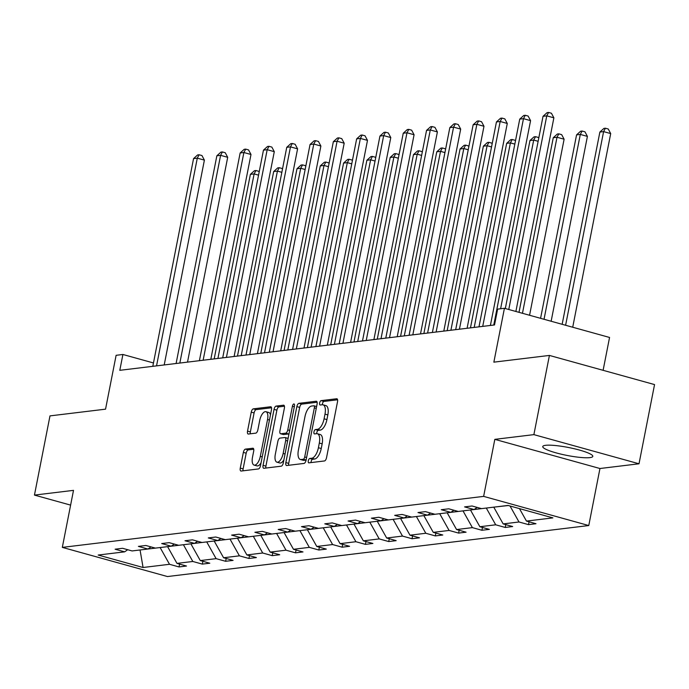 <?xml version="1.0" encoding="UTF-8"?>
<svg xmlns="http://www.w3.org/2000/svg" width="689" height="689" viewBox="0 0 689 689"><rect width="100%" height="100%" fill="white"/><g stroke="black" fill="none" stroke-linecap="round" stroke-linejoin="round"><path stroke-width="1.03" d="M308.293 460.786A2.248 0.973 -74.5 0 0 308.715 462.827A2.248 0.973 -74.5 0 0 308.887 462.844L324.467 460.958A3.212 1.387 -74.5 0 0 326.543 457.668L337.524 401.696A3.212 1.387 -74.5 0 0 336.912 398.776A3.212 1.387 -74.5 0 0 336.671 398.759L321.091 400.645A2.248 0.973 -74.5 0 0 319.636 402.953A2.248 0.973 -74.5 0 0 320.066 404.986A2.248 0.973 -74.5 0 0 320.239 405.003L322.254 404.762A10.266 4.435 -74.5 0 1 323.046 404.813A10.266 4.435 -74.5 0 1 324.993 414.141L324.08 418.809A10.266 4.435 -74.5 0 1 317.431 429.325L315.416 429.566A2.248 0.973 -74.5 0 0 313.969 431.865A2.248 0.973 -74.5 0 0 314.391 433.906A2.248 0.973 -74.5 0 0 314.563 433.924L316.578 433.674A10.266 4.435 -74.5 0 1 317.371 433.734A10.266 4.435 -74.5 0 1 319.317 443.061L318.404 447.729A10.266 4.435 -74.5 0 1 311.764 458.245L309.749 458.486A2.248 0.973 -74.5 0 0 308.293 460.786M317.371 433.734L320.213 434.518A10.266 4.435 -74.5 0 1 322.159 443.845L321.246 448.513A10.266 4.435 -74.5 0 1 314.597 459.029L312.582 459.279A2.248 0.973 -74.5 0 0 311.135 461.578A2.248 0.973 -74.5 0 0 311.049 462.577M337.584 399.784L323.933 401.437A2.248 0.973 -74.5 0 0 322.478 403.737A2.248 0.973 -74.5 0 0 322.4 404.744M323.046 404.813L325.888 405.597A10.266 4.435 -74.5 0 1 327.835 414.933L326.922 419.592A10.266 4.435 -74.5 0 1 320.273 430.108L318.258 430.358A2.248 0.973 -74.5 0 0 316.802 432.658A2.248 0.973 -74.5 0 0 316.725 433.665M589.939 457.617A25.502 4.031 -168.9 0 0 592.798 456.376A25.502 4.031 -168.9 0 0 574.152 448.711A25.502 4.031 -168.9 0 0 545.61 445.318A25.502 4.031 -168.9 0 0 542.751 446.558A25.502 4.031 -168.9 0 0 561.397 454.223A25.502 4.031 -168.9 0 0 589.939 457.617M549.417 355.429L654.55 384.583L639.013 463.783L533.88 434.63L549.417 355.429L493.858 362.156L504.426 308.293L497.63 309.12L494.521 324.958L119.8 370.32L122.909 354.482L116.114 355.309L105.546 409.163L49.987 415.889L34.45 495.09L70.614 505.115M245.43 449.125A3.212 1.387 -74.5 0 0 243.355 452.406L240.272 468.115A3.212 1.387 -74.5 0 0 240.874 471.026A3.212 1.387 -74.5 0 0 241.124 471.043L258.427 468.951A3.212 1.387 -74.5 0 0 260.502 465.661L271.483 409.688A3.212 1.387 -74.5 0 0 270.872 406.777A3.212 1.387 -74.5 0 0 270.622 406.76L253.328 408.853A3.212 1.387 -74.5 0 0 251.252 412.143L247.532 431.107A3.212 1.387 -74.5 0 0 248.135 434.027A3.212 1.387 -74.5 0 0 248.384 434.044L255.791 433.14A3.212 1.387 -74.5 0 0 257.867 429.858L259.71 420.454A8.587 3.712 -74.5 0 1 265.928 411.703A8.587 3.712 -74.5 0 1 267.556 419.498L260.321 456.351A8.587 3.712 -74.5 0 1 254.112 465.101A8.587 3.712 -74.5 0 1 252.484 457.298L253.69 451.157A3.212 1.387 -74.5 0 0 253.078 448.246A3.212 1.387 -74.5 0 0 252.829 448.229L245.43 449.125L248.264 449.908A3.212 1.387 -74.5 0 0 246.188 453.198L243.114 468.899A3.212 1.387 -74.5 0 0 243.053 470.811M533.88 434.63L494.823 439.358L483.635 496.381L62.32 547.385L73.508 490.361L34.45 495.09M285.857 462.595A3.212 1.387 -74.5 0 0 286.469 465.506A3.212 1.387 -74.5 0 0 286.719 465.523L304.013 463.43A3.212 1.387 -74.5 0 0 306.088 460.149L317.078 404.167A3.212 1.387 -74.5 0 0 316.466 401.256A3.212 1.387 -74.5 0 0 316.217 401.239L298.923 403.332A3.212 1.387 -74.5 0 0 296.847 406.622L285.857 462.595L288.7 463.378A3.212 1.387 -74.5 0 0 288.648 465.29M281.224 466.195L263.921 468.287A3.212 1.387 -74.5 0 1 263.672 468.27A3.212 1.387 -74.5 0 1 263.069 465.351L274.05 409.378A3.212 1.387 -74.5 0 1 276.125 406.097L283.523 405.192A3.212 1.387 -74.5 0 1 283.773 405.21A3.212 1.387 -74.5 0 1 284.385 408.129L279.932 430.832A3.212 1.387 -74.5 0 0 280.535 433.743A3.212 1.387 -74.5 0 0 280.785 433.76L285.694 433.166A3.212 1.387 -74.5 0 0 287.769 429.876L292.412 406.243A2.248 0.973 -74.5 0 1 294.031 403.961A2.248 0.973 -74.5 0 1 294.461 405.993L283.3 462.905A3.212 1.387 -74.5 0 1 281.224 466.195M127.706 549.727L124.623 551.846L115.106 549.202L122.573 548.298L132.09 550.942L147.92 549.021L138.403 546.386L145.87 545.481L155.387 548.117L171.216 546.205L161.7 543.561L169.167 542.656L178.684 545.3L194.513 543.38L184.996 540.744L192.464 539.84L201.989 542.476L217.819 540.564L208.302 537.92L215.769 537.015L225.286 539.659L241.116 537.739L231.599 535.103L239.066 534.199L248.583 536.834L264.412 534.922L254.896 532.278L262.363 531.374L271.879 534.018L287.709 532.097L278.192 529.462L285.659 528.558L295.176 531.193L311.015 529.281L301.489 526.637L308.956 525.733L318.482 528.377L334.311 526.456L324.795 523.821L332.262 522.917L341.778 525.552L357.608 523.64L348.091 520.996L355.558 520.092L365.075 522.736L380.905 520.815L371.388 518.18L378.855 517.275L388.372 519.911L404.21 517.999L394.685 515.355L402.152 514.45L411.678 517.094L427.507 515.174L417.99 512.538L425.457 511.634L434.974 514.27L450.804 512.358L441.287 509.714L448.754 508.809L458.271 511.453L474.101 509.533L464.584 506.897L472.051 505.993L481.568 508.628L508.008 505.433L552.897 517.878L526.465 521.082L535.982 523.726L528.515 524.63L518.998 521.986L503.168 523.907L512.685 526.542L505.218 527.447L495.701 524.803L479.863 526.723L489.388 529.367L481.921 530.272L472.396 527.628L456.566 529.548L466.083 532.184L458.616 533.088L449.099 530.444L433.269 532.364L442.786 535.009L435.319 535.913L425.802 533.269L409.972 535.189L419.489 537.825L412.022 538.729L402.505 536.085L386.675 538.006L396.192 540.65L388.725 541.554L379.2 538.91L363.37 540.831L372.895 543.466L365.42 544.37L355.903 541.726L340.073 543.647L349.59 546.291L342.123 547.187L332.606 544.551L316.776 546.472L326.293 549.107L318.826 550.011L309.309 547.367L293.48 549.288L302.996 551.932L295.529 552.828L286.013 550.192L270.174 552.104L279.7 554.748L272.233 555.653L262.707 553.009L246.877 554.929L256.394 557.573L248.927 558.469L239.41 555.834L223.581 557.745L233.097 560.39L225.63 561.294L216.113 558.65L200.284 560.57L209.8 563.214L202.333 564.11L192.817 561.475L176.987 563.387L186.504 566.031L179.037 566.935L169.511 564.291L143.079 567.495L98.182 555.041L124.623 551.846M483.635 496.381L588.768 525.543L167.453 576.547L62.32 547.385M183.515 544.715L167.685 546.627M167.66 546.773L176.987 563.387M183.489 544.861L192.817 561.475M151.003 546.902L147.92 549.021M206.821 541.89L190.991 543.81M190.956 543.957L200.284 560.57M206.786 542.036L216.113 558.65M174.3 544.086L171.216 546.205M230.117 539.074L214.288 540.986M214.253 541.132L223.581 557.745M230.092 539.22L239.41 555.834M197.605 541.261L194.513 543.38M253.414 536.249L237.584 538.169M237.559 538.316L246.877 554.929M253.388 536.395L262.707 553.009M220.902 538.445L217.819 540.564M276.711 533.432L260.881 535.344M260.855 535.491L270.174 552.104M276.685 533.579L286.013 550.192M244.199 535.62L241.116 537.739M300.016 530.608L284.178 532.528M284.152 532.675L293.48 549.288M299.982 530.754L309.309 547.367M267.496 532.804L264.412 534.922M323.313 527.791L307.483 529.703M307.449 529.85L316.776 546.472M323.287 527.938L332.606 544.551M290.801 529.979L287.709 532.097M346.61 524.966L330.78 526.887M330.754 527.033L340.073 543.647M346.584 525.113L355.903 541.726M314.098 527.163L311.015 529.281M369.907 522.15L354.077 524.062M354.051 524.208L363.37 540.831M369.881 522.296L379.2 538.91M337.395 524.338L334.311 526.456M393.204 519.325L377.374 521.246M377.348 521.392L386.675 538.006M393.178 519.472L402.505 536.085M360.692 521.521L357.608 523.64M416.509 516.509L400.679 518.421M400.645 518.567L409.972 535.189M416.475 516.655L425.802 533.269M383.988 518.696L380.905 520.815M439.806 513.684L423.976 515.605M423.942 515.751L433.269 532.364M439.78 513.83L449.099 530.444M407.294 515.88L404.21 517.999M463.103 510.868L447.273 512.78M447.247 512.926L456.566 529.548M463.077 511.014L472.396 527.628M430.591 513.055L427.507 515.174M486.4 508.043L470.57 509.963M470.544 510.11L479.863 526.723M486.374 508.189L495.701 524.803M453.887 510.239L450.804 512.358M508.361 505.528L493.867 507.138M493.841 507.285L503.168 523.907M510.024 505.993L518.998 521.986M477.184 507.414L474.101 509.533M519.463 508.611L526.465 521.082M603.108 370.32L609.558 337.455L504.426 308.293M494.823 439.358L599.955 468.511L639.013 463.783M599.955 468.511L588.768 525.543M153.466 362.957L122.909 354.482M139.678 550.02L160.218 547.531M140.056 549.977L143.079 567.495M160.192 547.677L169.511 564.291M529.066 521.806L528.515 524.63M505.769 524.622L505.218 527.447M482.472 527.447L481.921 530.272M459.175 530.263L458.616 533.088M435.87 533.088L435.319 535.913M412.573 535.904L412.022 538.729M389.276 538.729L388.725 541.554M365.98 541.545L365.42 544.37M342.683 544.37L342.123 547.187M319.377 547.187L318.826 550.011M296.081 550.011L295.529 552.828M272.784 552.828L272.233 555.653M249.487 555.653L248.927 558.469M226.181 558.469L225.63 561.294M202.885 561.294L202.333 564.11M179.588 564.11L179.037 566.935M317.129 402.255L301.765 404.124A3.212 1.387 -74.5 0 0 299.681 407.406L288.7 463.378M303.255 459.27A2.248 0.973 -74.5 0 0 304.71 456.971L314.348 407.836A2.248 0.973 -74.5 0 0 313.926 405.795A2.248 0.973 -74.5 0 0 313.753 405.787L311.626 406.045A10.266 4.435 -74.5 0 0 304.986 416.561L298.397 450.15A10.266 4.435 -74.5 0 0 300.344 459.477A10.266 4.435 -74.5 0 0 301.136 459.529L303.255 459.27L306.097 460.063A2.248 0.973 -74.5 0 0 306.105 460.063L303.97 460.321L301.136 459.529M313.926 405.795L316.604 406.544A2.248 0.973 -74.5 0 0 316.596 406.579L314.081 405.881M300.344 459.477L303.177 460.261A10.266 4.435 -74.5 0 0 303.97 460.321M284.445 406.217L278.967 406.88A3.212 1.387 -74.5 0 0 276.892 410.17L265.911 466.143A3.212 1.387 -74.5 0 0 265.851 468.055M283.153 434.423A3.212 1.387 -74.5 0 0 283.377 434.535A3.212 1.387 -74.5 0 0 283.627 434.552L288.536 433.958A3.212 1.387 -74.5 0 0 289.018 433.751M275.307 454.387A8.587 3.712 -74.5 0 0 276.935 462.181A8.587 3.712 -74.5 0 0 283.153 453.431L285.694 440.452A3.212 1.387 -74.5 0 0 285.091 437.541A3.212 1.387 -74.5 0 0 284.841 437.524L279.932 438.118A3.212 1.387 -74.5 0 0 277.856 441.399L275.307 454.387M276.935 462.181L279.777 462.974A8.587 3.712 -74.5 0 0 283.877 459.933M253.741 449.245L248.264 449.908M254.112 465.101L256.945 465.885A8.587 3.712 -74.5 0 0 261.053 462.853M270.476 414.821A8.587 3.712 -74.5 0 0 268.77 412.487L265.928 411.703M271.544 407.776L256.17 409.636A3.212 1.387 -74.5 0 0 254.095 412.926L250.374 431.9A3.212 1.387 -74.5 0 0 250.314 433.803M572.714 327.232L610.704 133.58L603.598 131.608L599.869 132.064L562.146 324.304M565.609 325.26L603.598 131.608L605.416 128.214L608.258 129.007L610.704 133.58M599.869 132.064L603.926 128.395L605.416 128.214M515.88 311.471L553.878 117.819L546.773 115.847L508.775 309.499M543.035 116.303L547.1 112.634L548.59 112.453L546.773 115.847L543.035 116.303L505.321 308.543M548.59 112.453L551.433 113.246L553.878 117.819M551.14 321.246L587.407 136.396L580.302 134.433L576.564 134.88L540.581 318.318M544.034 319.283L580.302 134.433L582.119 131.039L584.961 131.823L587.407 136.396M576.564 134.88L580.629 131.22L582.119 131.039M529.565 315.269L564.11 139.221L557.005 137.249L553.267 137.705L519.006 312.341M522.46 313.297L557.005 137.249L558.822 133.855L561.664 134.648L564.11 139.221M553.267 137.705L557.332 134.036L558.822 133.855M490.396 325.458L530.573 120.635L523.476 118.672L482.722 326.388M519.739 119.119L523.795 115.459L525.294 115.278L523.476 118.672L519.739 119.119L478.984 326.836M525.294 115.278L528.136 116.062L530.573 120.635M467.09 328.283L507.276 123.46L500.171 121.488L459.425 329.204M496.442 121.944L500.498 118.275L501.997 118.095L500.171 121.488L496.442 121.944L455.687 329.661M501.997 118.095L504.839 118.887L507.276 123.46M500.61 308.758L533.699 140.074L529.97 140.522L493.763 325.053M538.135 141.297L533.699 140.074L535.525 136.68L538.367 137.464L538.746 138.179M529.97 140.522L534.027 136.861L535.525 136.68M443.794 331.099L483.979 126.276L476.874 124.313L436.12 332.029M473.145 124.761L477.201 121.1L478.691 120.919L476.874 124.313L473.145 124.761L432.391 332.477M478.691 120.919L481.533 121.703L483.979 126.276M474.204 327.421L510.403 142.89L506.673 143.346L470.466 327.869M514.838 144.122L510.403 142.89L512.22 139.497L515.062 140.289L515.45 141.004M506.673 143.346L510.73 139.678L512.22 139.497M420.497 333.924L460.683 129.101L453.577 127.129L412.823 334.845M449.839 127.586L453.905 123.917L455.395 123.736L453.577 127.129L449.839 127.586L409.094 335.302M455.395 123.736L458.237 124.528L460.683 129.101M450.907 330.238L487.106 145.715L483.377 146.163L447.17 330.694M491.533 146.938L487.106 145.715L488.923 142.322L491.765 143.105L492.144 143.82M483.377 146.163L487.433 142.502L488.923 142.322M397.2 336.74L437.386 131.918L430.281 129.954L389.526 337.67M426.543 130.402L430.608 126.742L432.098 126.561L430.281 129.954L426.543 130.402L385.788 338.118M432.098 126.561L434.94 127.344L437.386 131.918M427.602 333.063L463.809 148.531L460.071 148.988L423.873 333.51M468.236 149.763L463.809 148.531L465.626 145.138L468.468 145.93L468.847 146.645M460.071 148.988L464.136 145.319L465.626 145.138M373.903 339.565L414.08 134.743L406.984 132.77L366.229 340.487M403.246 133.227L407.302 129.558L408.801 129.377L406.984 132.77L403.246 133.227L362.492 340.943M408.801 129.377L411.643 130.169L414.08 134.743M404.305 335.879L440.512 151.356L436.774 151.804L400.576 336.335M444.939 152.579L440.512 151.356L442.329 147.963L445.172 148.746L445.55 149.461M436.774 151.804L440.831 148.144L442.329 147.963M350.598 342.381L390.784 137.559L383.678 135.595L342.924 343.311M379.949 136.043L384.006 132.383L385.495 132.202L383.678 135.595L379.949 136.043L339.195 343.759M385.495 132.202L388.338 132.986L390.784 137.559M381.008 338.704L417.207 154.172L413.478 154.629L377.271 339.152M421.642 155.404L417.207 154.172L419.033 150.779L421.866 151.571L422.254 152.286M413.478 154.629L417.534 150.96L419.033 150.779M327.301 345.206L367.487 140.384L360.381 138.411L319.627 346.128M356.652 138.868L360.709 135.199L362.199 135.018L360.381 138.411L356.652 138.868L315.898 346.584M362.199 135.018L365.041 135.811L367.487 140.384M357.712 341.52L393.91 156.997L390.181 157.445L353.974 341.977M398.345 158.22L393.91 156.997L395.727 153.604L398.569 154.388L398.957 155.103M390.181 157.445L394.237 153.785L395.727 153.604M304.004 348.023L344.19 143.2L337.085 141.236L296.33 348.953M333.347 141.684L337.412 138.024L338.902 137.843L337.085 141.236L333.347 141.684L292.592 349.401M338.902 137.843L341.744 138.627L344.19 143.2M334.406 344.345L370.613 159.814L366.875 160.27L330.677 344.793M375.04 161.045L370.613 159.814L372.43 156.42L375.272 157.213L375.651 157.927M366.875 160.27L370.94 156.601L372.43 156.42M280.707 350.847L320.885 146.025L313.788 144.053L273.033 351.769M310.05 144.509L314.106 140.84L315.605 140.659L313.788 144.053L310.05 144.509L269.296 352.225M315.605 140.659L318.447 141.452L320.885 146.025M311.109 347.161L347.316 162.638L343.578 163.086L307.38 347.618M351.743 163.861L347.316 162.638L349.134 159.245L351.976 160.029L352.355 160.744M343.578 163.086L347.635 159.426L349.134 159.245M257.402 353.664L297.588 148.841L290.482 146.878L249.737 354.594M286.753 147.325L290.81 143.665L292.308 143.484L290.482 146.878L286.753 147.325L245.999 355.042M292.308 143.484L295.15 144.268L297.588 148.841M287.813 349.986L324.011 165.455L320.282 165.911L284.075 350.434M328.446 166.686L324.011 165.455L325.837 162.061L328.679 162.854L329.058 163.569M320.282 165.911L324.338 162.242L325.837 162.061M234.105 356.489L274.291 151.666L267.186 149.694L226.431 357.41M263.456 150.15L267.513 146.481L269.003 146.301L267.186 149.694L263.456 150.15L222.702 357.867M269.003 146.301L271.845 147.093L274.291 151.666M264.516 352.802L300.714 168.28L296.985 168.727L260.778 353.259M305.149 169.503L300.714 168.28L302.531 164.886L305.373 165.67L305.761 166.385M296.985 168.727L301.041 165.067L302.531 164.886M210.808 359.305L250.994 154.482L243.889 152.519L203.134 360.235M240.151 152.967L244.216 149.306L245.706 149.125L243.889 152.519L240.151 152.967L199.405 360.683M245.706 149.125L248.548 149.909L250.994 154.482M241.21 355.627L277.417 171.096L273.679 171.552L237.481 356.075M281.844 172.328L277.417 171.096L279.234 167.703L282.077 168.495L282.456 169.21M273.679 171.552L277.745 167.883L279.234 167.703M187.511 362.13L227.697 157.307L220.592 155.335L179.838 363.051M216.854 155.792L220.919 152.123L222.409 151.942L220.592 155.335L216.854 155.792L176.1 363.508M222.409 151.942L225.251 152.734L227.697 157.307M217.913 358.444L254.12 173.921L250.383 174.369L214.184 358.9M258.547 175.144L254.12 173.921L255.938 170.528L258.78 171.311L259.159 172.026M250.383 174.369L254.448 170.708L255.938 170.528M164.206 364.946L204.392 160.124L197.287 158.16L156.541 365.876M193.557 158.608L197.614 154.947L199.112 154.767L197.287 158.16L193.557 158.608L152.803 366.324M199.112 154.767L201.955 155.55L204.392 160.124M314.597 459.029L311.764 458.245M321.246 448.513L318.404 447.729M322.159 443.845L319.317 443.061M318.258 430.358L315.416 429.566M320.273 430.108L317.431 429.325M326.922 419.592L324.08 418.809M327.835 414.933L324.993 414.141M323.933 401.437L321.091 400.645M337.136 398.897L336.671 398.759M312.582 459.279L309.749 458.486M299.681 407.406L296.847 406.622M301.765 404.124L298.923 403.332M316.69 401.368L316.217 401.239M306.614 457.496L304.71 456.971M316.251 408.37L314.348 407.836M265.911 466.143L263.069 465.351M276.892 410.17L274.05 409.378M278.967 406.88L276.125 406.097M283.997 405.33L283.523 405.192M283.627 434.552L280.785 433.76M288.536 433.958L285.694 433.166M289.673 430.41L287.769 429.876M294.306 406.777L292.412 406.243M285.048 453.965L283.153 453.431M287.597 440.977L285.694 440.452M253.302 448.358L252.829 448.229M262.225 456.876L260.321 456.351M269.451 420.032L267.556 419.498M250.374 431.9L247.532 431.107M254.095 412.926L251.252 412.143M256.17 409.636L253.328 408.853M271.096 406.889L270.622 406.76M243.114 468.899L240.272 468.115M246.188 453.198L243.355 452.406M283.377 434.535L280.535 433.743M287.933 438.325L285.091 437.541"/></g></svg>
